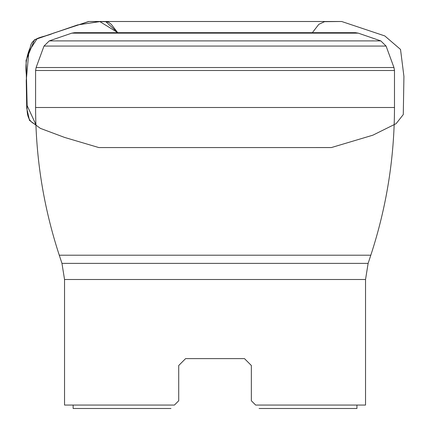 <?xml version="1.0" encoding="UTF-8"?>
<svg xmlns="http://www.w3.org/2000/svg" width="430" height="430" viewBox="0 0 430 430"><rect width="100%" height="100%" fill="white"/><g stroke="black" fill="none" stroke-linecap="round" stroke-linejoin="round"><path stroke-width="0.64" d="M74.927 32.685L355.497 32.685L358.292 33.153L71.788 33.153L49.278 40.898L380.803 40.898L386.075 46.064L44 46.064L36.12 67.526L393.961 67.526L394.487 70.493L35.593 70.493L35.593 107.5C35.647 157.993 43.538 207.228 59.27 255.205L370.81 255.205L368.123 263.375L61.958 263.375L64.543 279.5L64.543 405.06L174.424 405.06L178.724 400.76L178.724 365.5L185.604 358.62L178.724 365.5L185.604 358.62L244.471 358.62L251.351 365.5L251.351 400.76L255.651 405.06L365.538 405.06L365.538 279.5L64.543 279.5M251.351 365.5L244.471 358.62M178.724 400.76L174.424 405.06M255.651 405.06L251.351 400.76M178.724 365.5L185.604 358.62M356.938 405.06L356.938 408.5L259.091 408.5M170.984 408.5L73.143 408.5L73.143 405.06M117.723 32.685L111.257 24.338L108.575 22.263L105.855 21.672L88.843 21.505L105.823 21.672L117.831 32.685L99.889 21.613L77.599 24.918L34.54 39.737L26.074 60.318L27.144 105.608L35.9 124.576M394.487 70.493L394.487 107.5L35.593 107.5M312.352 32.685L318.813 24.338L324.591 21.667L341.21 21.5L88.58 21.505L37.12 38.652L28.88 51.455L26.235 80.534L26.719 108.123L29.509 120.4L40.377 128.366L64.602 137.433L98.83 147.565L331.385 147.56L372.858 135.187L396.127 123.646L403.281 114.568L403.926 76.438L400.529 49.439L384.791 35.921L341.71 21.511L88.87 21.505L52.954 33.314C45.134 37.319 31.809 36.432 30.31 47.262C26.536 55.889 25.193 64.887 26.289 74.261L26.961 98.895C27.525 108.231 24.709 120.314 35.905 124.582M368.123 263.375L365.538 279.5M61.958 263.375L59.27 255.205M394.487 107.5C394.434 157.993 386.543 207.228 370.81 255.205M386.075 46.064L393.961 67.526M358.292 33.153L380.803 40.898M36.12 67.526L35.593 70.493M49.278 40.898L44 46.064M71.788 33.153L74.583 32.685"/></g></svg>

